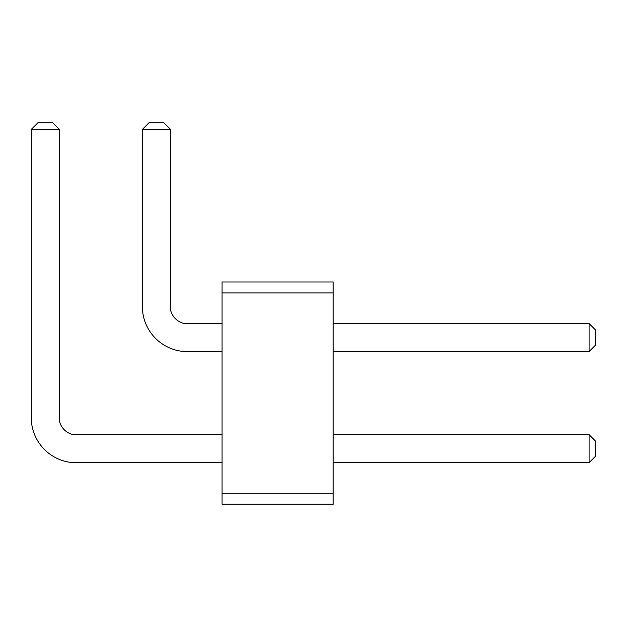 <?xml version="1.0" encoding="UTF-8"?>
<svg xmlns="http://www.w3.org/2000/svg" width="627" height="627" viewBox="0 0 627 627"><rect width="100%" height="100%" fill="white"/><g stroke="black" fill="none" stroke-linecap="round" stroke-linejoin="round"><path stroke-width="0.94" d="M222.076 292.942L222.076 282.001L333.188 282.001L333.188 292.942L222.076 292.942L222.076 504.226L333.188 504.226L333.188 292.942M333.188 493.292L222.076 493.292M333.188 351.559L589.09 351.559L589.09 323.563L333.188 323.563M333.188 462.671L589.09 462.671L589.09 434.668L333.188 434.668M222.076 323.563L184.456 323.563A18.136 18.136 0 0 1 170.458 309.566L170.458 129.334L142.462 129.334L142.462 309.566A45.222 45.222 0 0 0 184.456 351.559L222.076 351.559M184.456 323.563A18.136 18.136 0 0 1 170.458 309.566A18.136 18.136 0 0 0 184.456 323.563A18.136 18.136 0 0 1 170.458 309.566A18.136 18.136 0 0 0 184.456 323.563M222.076 434.668L73.343 434.668A18.136 18.136 0 0 1 59.346 420.67L59.346 129.334L31.35 129.334L31.35 420.67A45.222 45.222 0 0 0 73.343 462.671L222.076 462.671M73.343 434.668A18.136 18.136 0 0 1 59.346 420.67M589.09 323.563L595.65 330.123L595.65 344.999L589.09 351.559M589.09 462.671L595.65 456.103L595.65 441.236L589.09 434.668M142.462 129.334L149.022 122.774L163.898 122.774L170.458 129.334M31.35 129.334L37.91 122.774L52.786 122.774L59.346 129.334"/></g></svg>
